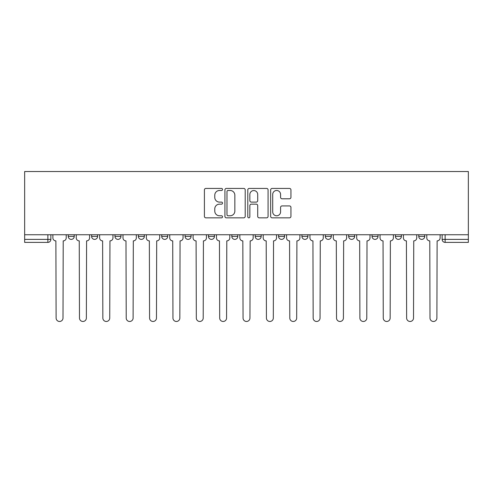 <?xml version="1.0" encoding="UTF-8"?>
<svg xmlns="http://www.w3.org/2000/svg" width="493" height="493" viewBox="0 0 493 493"><rect width="100%" height="100%" fill="white"/><g stroke="black" fill="none" stroke-linecap="round" stroke-linejoin="round"><path stroke-width="0.74" d="M222.534 189.46A1.029 1.029 0 0 0 221.505 188.431L205.883 188.431A1.473 1.473 0 0 0 204.41 189.897L204.41 216.365A1.473 1.473 0 0 0 205.883 217.838L221.505 217.838A1.029 1.029 0 0 0 222.534 216.809A1.029 1.029 0 0 0 221.505 215.78L219.484 215.78A4.708 4.708 0 0 1 214.775 211.072L214.775 208.866A4.708 4.708 0 0 1 219.484 204.164L221.505 204.164A1.029 1.029 0 0 0 222.534 203.134A1.029 1.029 0 0 0 221.505 202.105L219.484 202.105A4.708 4.708 0 0 1 214.775 197.397L214.775 195.191A4.708 4.708 0 0 1 219.484 190.489L221.505 190.489A1.029 1.029 0 0 0 222.534 189.46M325.294 234.742L325.294 236.387L331.284 236.387A2.995 2.995 0 0 1 328.289 239.382A2.995 2.995 0 0 1 325.294 236.387L325.294 234.742M255.189 234.742L255.189 236.387L261.179 236.387A2.995 2.995 0 0 1 258.184 239.382A2.995 2.995 0 0 1 255.189 236.387L255.189 234.742M208.453 234.742L208.453 236.387L214.443 236.387A2.995 2.995 0 0 1 211.448 239.382A2.995 2.995 0 0 1 208.453 236.387L208.453 234.742M185.085 234.742L185.085 236.387L191.074 236.387A2.995 2.995 0 0 1 188.079 239.382A2.995 2.995 0 0 1 185.085 236.387L185.085 234.742M138.348 234.742L138.348 236.387L144.338 236.387A2.995 2.995 0 0 1 141.343 239.382A2.995 2.995 0 0 1 138.348 236.387L138.348 234.742M289.471 198.796A1.473 1.473 0 0 0 290.944 197.323L290.944 189.897A1.473 1.473 0 0 0 289.471 188.431L272.124 188.431A1.473 1.473 0 0 0 270.651 189.897L270.651 216.365A1.473 1.473 0 0 0 272.124 217.838L289.471 217.838A1.473 1.473 0 0 0 290.944 216.365L290.944 207.399A1.473 1.473 0 0 0 289.471 205.926L282.045 205.926A1.473 1.473 0 0 0 280.579 207.399L280.579 211.848A3.932 3.932 0 0 1 276.641 215.78A3.932 3.932 0 0 1 272.709 211.848L272.709 194.421A3.932 3.932 0 0 1 276.641 190.489A3.932 3.932 0 0 1 280.579 194.421L280.579 197.323A1.473 1.473 0 0 0 282.045 198.796L289.471 198.796M468.35 234.742L24.65 234.742L24.65 171.527L468.35 171.527L468.35 242.383L445.13 242.383A2.995 2.995 0 0 1 442.135 239.382L468.35 239.382M245.212 189.897A1.473 1.473 0 0 0 243.745 188.431L226.392 188.431A1.473 1.473 0 0 0 224.925 189.897L224.925 216.365A1.473 1.473 0 0 0 226.392 217.838L243.745 217.838A1.473 1.473 0 0 0 245.212 216.365L245.212 189.897M249.255 188.431L266.608 188.431A1.473 1.473 0 0 1 268.075 189.897L268.075 216.365A1.473 1.473 0 0 1 266.608 217.838L259.182 217.838A1.473 1.473 0 0 1 257.71 216.365L257.71 205.63A1.473 1.473 0 0 0 256.243 204.164L251.313 204.164A1.473 1.473 0 0 0 249.846 205.63L249.846 216.809A1.029 1.029 0 0 1 248.817 217.838A1.029 1.029 0 0 1 247.788 216.809L247.788 189.897A1.473 1.473 0 0 1 249.255 188.431M442.135 234.742L442.135 239.382M50.865 234.742L50.865 239.382L50.865 234.742M47.87 234.742L47.87 242.383L24.65 242.383L24.65 239.382L50.865 239.382A2.995 2.995 0 0 1 47.87 242.383A2.995 2.995 0 0 0 50.865 239.382M24.65 234.742L24.65 239.382M424.756 234.742L424.756 236.387A2.995 2.995 0 0 1 421.761 239.382A2.995 2.995 0 0 1 418.767 236.387L424.756 236.387M418.767 234.742L418.767 236.387M401.388 234.742L401.388 236.387A2.995 2.995 0 0 1 398.393 239.382A2.995 2.995 0 0 1 395.398 236.387L401.388 236.387M395.398 234.742L395.398 236.387M378.02 234.742L378.02 236.387A2.995 2.995 0 0 1 375.025 239.382A2.995 2.995 0 0 1 372.03 236.387A2.995 2.995 0 0 0 375.025 239.382M372.03 234.742L372.03 236.387L378.02 236.387M354.652 234.742L354.652 236.387A2.995 2.995 0 0 1 351.657 239.382A2.995 2.995 0 0 1 348.662 236.387A2.995 2.995 0 0 0 351.657 239.382M348.662 234.742L348.662 236.387L354.652 236.387M331.284 234.742L331.284 236.387A2.995 2.995 0 0 1 328.289 239.382M307.915 234.742L307.915 236.387A2.995 2.995 0 0 1 304.921 239.382A2.995 2.995 0 0 1 301.926 236.387L307.915 236.387M301.926 234.742L301.926 236.387M284.547 234.742L284.547 236.387A2.995 2.995 0 0 1 281.552 239.382A2.995 2.995 0 0 1 278.557 236.387L284.547 236.387L284.547 234.742M278.557 234.742L278.557 236.387M261.179 234.742L261.179 236.387M237.811 234.742L237.811 236.387A2.995 2.995 0 0 1 234.816 239.382A2.995 2.995 0 0 1 231.821 236.387L237.811 236.387L237.811 234.742M231.821 234.742L231.821 236.387M214.443 234.742L214.443 236.387L214.443 234.742M191.074 236.387L191.074 234.742L191.074 236.387A2.995 2.995 0 0 1 188.079 239.382M167.706 234.742L167.706 236.387A2.995 2.995 0 0 1 164.711 239.382A2.995 2.995 0 0 1 161.716 236.387A2.995 2.995 0 0 0 164.711 239.382A2.995 2.995 0 0 0 167.706 236.387L167.706 234.742M161.716 234.742L161.716 236.387L167.706 236.387M144.338 234.742L144.338 236.387M120.97 234.742L120.97 236.387A2.995 2.995 0 0 1 117.975 239.382A2.995 2.995 0 0 1 114.98 236.387A2.995 2.995 0 0 0 117.975 239.382A2.995 2.995 0 0 0 120.97 236.387L114.98 236.387L114.98 234.742M91.612 234.742L91.612 236.387L97.602 236.387L97.602 234.742L97.602 236.387A2.995 2.995 0 0 1 94.607 239.382A2.995 2.995 0 0 1 91.612 236.387A2.995 2.995 0 0 0 94.607 239.382M68.244 234.742L68.244 236.387L74.233 236.387L74.233 234.742L74.233 236.387A2.995 2.995 0 0 1 71.238 239.382A2.995 2.995 0 0 1 68.244 236.387A2.995 2.995 0 0 0 71.238 239.382M228.012 190.489A1.029 1.029 0 0 0 226.983 191.518L226.983 214.751A1.029 1.029 0 0 0 228.012 215.78L230.145 215.78A4.708 4.708 0 0 0 234.847 211.072L234.847 195.191A4.708 4.708 0 0 0 230.145 190.489L228.012 190.489M257.71 194.495A3.932 3.932 0 0 0 253.778 190.563A3.932 3.932 0 0 0 249.846 194.495L249.846 200.633A1.473 1.473 0 0 0 251.313 202.105L256.243 202.105A1.473 1.473 0 0 0 257.71 200.633L257.71 194.495M52.887 234.742L52.887 237.885A2.995 2.995 0 0 0 55.882 240.88L56.11 318.028A3.445 3.445 0 0 0 59.554 321.473A3.445 3.445 0 0 0 62.999 318.028L63.221 240.88A2.995 2.995 0 0 0 66.216 237.885L66.216 234.742M76.255 234.742L76.255 237.885A2.995 2.995 0 0 0 79.25 240.88L79.478 318.028A3.445 3.445 0 0 0 82.923 321.473A3.445 3.445 0 0 0 86.367 318.028L86.589 240.88A2.995 2.995 0 0 0 89.584 237.885L89.584 234.742M99.623 234.742L99.623 237.885A2.995 2.995 0 0 0 102.618 240.88L102.846 318.028A3.445 3.445 0 0 0 106.291 321.473A3.445 3.445 0 0 0 109.736 318.028L109.957 240.88A2.995 2.995 0 0 0 112.959 237.885L112.959 234.742M122.991 234.742L122.991 237.885A2.995 2.995 0 0 0 125.986 240.88L126.214 318.028A3.445 3.445 0 0 0 129.659 321.473A3.445 3.445 0 0 0 133.104 318.028L133.326 240.88A2.995 2.995 0 0 0 136.327 237.885L136.327 234.742M146.359 234.742L146.359 237.885A2.995 2.995 0 0 0 149.354 240.88L149.582 318.028A3.445 3.445 0 0 0 153.027 321.473A3.445 3.445 0 0 0 156.472 318.028L156.694 240.88A2.995 2.995 0 0 0 159.695 237.885L159.695 234.742M169.728 234.742L169.728 237.885A2.995 2.995 0 0 0 172.723 240.88L172.951 318.028A3.445 3.445 0 0 0 176.395 321.473A3.445 3.445 0 0 0 179.84 318.028L180.062 240.88A2.995 2.995 0 0 0 183.063 237.885L183.063 234.742M193.096 234.742L193.096 237.885A2.995 2.995 0 0 0 196.091 240.88L196.319 318.028A3.445 3.445 0 0 0 199.764 321.473A3.445 3.445 0 0 0 203.208 318.028L203.43 240.88A2.995 2.995 0 0 0 206.431 237.885L206.431 234.742M216.464 234.742L216.464 237.885A2.995 2.995 0 0 0 219.459 240.88L219.687 318.028A3.445 3.445 0 0 0 223.132 321.473A3.445 3.445 0 0 0 226.577 318.028L226.805 240.88A2.995 2.995 0 0 0 229.8 237.885L229.8 234.742M239.832 234.742L239.832 237.885A2.995 2.995 0 0 0 242.827 240.88L243.055 318.028A3.445 3.445 0 0 0 246.5 321.473A3.445 3.445 0 0 0 249.945 318.028L250.173 240.88A2.995 2.995 0 0 0 253.168 237.885L253.168 234.742M263.2 234.742L263.2 237.885A2.995 2.995 0 0 0 266.195 240.88L266.423 318.028A3.445 3.445 0 0 0 269.868 321.473A3.445 3.445 0 0 0 273.313 318.028L273.541 240.88A2.995 2.995 0 0 0 276.536 237.885L276.536 234.742M286.569 234.742L286.569 237.885A2.995 2.995 0 0 0 289.57 240.88L289.792 318.028A3.445 3.445 0 0 0 293.236 321.473A3.445 3.445 0 0 0 296.681 318.028L296.909 240.88A2.995 2.995 0 0 0 299.904 237.885L299.904 234.742M309.937 234.742L309.937 237.885A2.995 2.995 0 0 0 312.938 240.88L313.16 318.028A3.445 3.445 0 0 0 316.605 321.473A3.445 3.445 0 0 0 320.049 318.028L320.277 240.88A2.995 2.995 0 0 0 323.272 237.885L323.272 234.742M333.305 234.742L333.305 237.885A2.995 2.995 0 0 0 336.306 240.88L336.528 318.028A3.445 3.445 0 0 0 339.973 321.473A3.445 3.445 0 0 0 343.418 318.028L343.646 240.88A2.995 2.995 0 0 0 346.641 237.885L346.641 234.742M356.673 234.742L356.673 237.885A2.995 2.995 0 0 0 359.674 240.88L359.896 318.028A3.445 3.445 0 0 0 363.341 321.473A3.445 3.445 0 0 0 366.786 318.028L367.014 240.88A2.995 2.995 0 0 0 370.009 237.885L370.009 234.742M380.041 234.742L380.041 237.885A2.995 2.995 0 0 0 383.043 240.88L383.264 318.028A3.445 3.445 0 0 0 386.709 321.473A3.445 3.445 0 0 0 390.154 318.028L390.382 240.88A2.995 2.995 0 0 0 393.377 237.885L393.377 234.742M403.416 234.742L403.416 237.885A2.995 2.995 0 0 0 406.411 240.88L406.633 318.028A3.445 3.445 0 0 0 410.077 321.473A3.445 3.445 0 0 0 413.522 318.028L413.75 240.88A2.995 2.995 0 0 0 416.745 237.885L416.745 234.742M426.784 234.742L426.784 237.885A2.995 2.995 0 0 0 429.779 240.88L430.001 318.028A3.445 3.445 0 0 0 433.446 321.473A3.445 3.445 0 0 0 436.89 318.028L437.118 240.88A2.995 2.995 0 0 0 440.113 237.885L440.113 234.742M445.13 234.742L445.13 242.383"/></g></svg>
